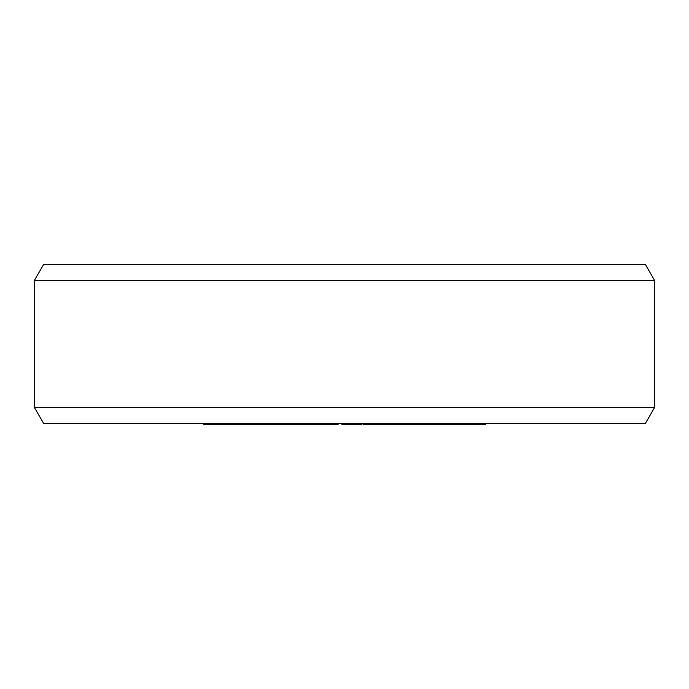 <?xml version="1.0" encoding="UTF-8"?>
<svg xmlns="http://www.w3.org/2000/svg" width="689" height="689" viewBox="0 0 689 689"><rect width="100%" height="100%" fill="white"/><g stroke="black" fill="none" stroke-linecap="round" stroke-linejoin="round"><path stroke-width="1.03" d="M203.789 423.442L203.789 424.553L206.269 424.553L206.269 423.442M212.04 423.442L212.04 424.553L206.269 424.553M215.338 423.442L215.338 424.553L212.04 424.553M221.109 423.442L221.109 424.553L215.338 424.553M223.589 423.442L223.589 424.553L221.109 424.553M338.127 423.442L338.127 424.553L223.589 424.553M361.38 423.442L361.38 424.553L341.908 424.553L341.908 423.442M435.698 423.442L435.698 424.553L363.069 424.553L363.069 423.442M485.211 423.442L485.211 424.553L436.232 424.553L436.232 423.442M229.161 423.442L229.161 424.553M231.771 423.442L231.771 424.553M237.851 423.442L237.851 424.553M241.322 423.442L241.322 424.553M247.403 423.442L247.403 424.553M250.012 423.442L250.012 424.553M255.318 423.442L255.318 424.553M255.843 423.442L255.843 424.553M258.547 423.442L258.547 424.553M264.869 423.442L264.869 424.553M268.477 423.442L268.477 424.553M274.799 423.442L274.799 424.553M277.503 423.442L277.503 424.553M280.406 423.442L280.406 424.553M290.043 423.442L290.043 424.553M289.509 423.442L289.509 424.553M287.21 423.442L287.21 424.553M310.928 423.442L310.928 424.553M309.706 423.442L309.706 424.553M291.189 423.442L291.189 424.553M291.249 423.442L291.249 424.553M291.852 423.442L291.852 424.553M293.385 423.442L293.385 424.553M295.081 423.442L295.081 424.553M297.321 423.442L297.321 424.553M301.498 423.442L301.498 424.553M303.909 423.442L303.909 424.553M305.925 423.442L305.925 424.553M308.104 423.442L308.104 424.553M308.982 423.442L308.982 424.553M313.951 423.442L313.951 424.553M318.18 423.442L318.18 424.553M326.672 423.442L326.672 424.553M332.279 423.442L332.279 424.553M336.508 423.442L336.508 424.553M342.536 423.442L342.536 424.553M346.774 423.442L346.774 424.553M358.022 423.442L358.022 424.553M358.556 423.442L358.556 424.553M364.524 423.442L364.524 424.553M367.142 423.442L367.142 424.553M378.373 423.442L378.373 424.553M380.664 423.442L380.664 424.553M382.369 423.442L382.369 424.553M383.549 423.442L383.549 424.553M383.851 423.442L383.851 424.553M407.673 423.442L407.673 424.553M390.129 423.442L390.129 424.553M389.647 423.442L389.647 424.553M409.636 423.442L409.636 424.553M414.795 423.442L414.795 424.553M415.088 423.442L415.088 424.553M417.336 423.442L417.336 424.553M418.524 423.442L418.524 424.553M420.023 423.442L420.023 424.553M422.409 423.442L422.409 424.553M424.502 423.442L424.502 424.553M426.896 423.442L426.896 424.553M430.926 423.442L430.926 424.553M433.011 423.442L433.011 424.553M434.509 423.442L434.509 424.553M449.572 423.442L449.572 424.553M447.221 423.442L447.221 424.553M453.035 423.442L453.035 424.553M455.016 423.442L455.016 424.553M456.359 423.442L456.359 424.553M457.332 423.442L457.332 424.553M457.436 423.442L457.436 424.553M436.757 423.442L436.757 424.553M439.608 423.442L439.608 424.553M440.986 423.442L440.986 424.553M442.614 423.442L442.614 424.553M445.111 423.442L445.111 424.553M465.411 423.442L465.411 424.553M469.123 423.442L469.123 424.553M481.499 423.442L481.499 424.553M280.767 423.442L280.767 424.553M282.826 423.442L282.826 424.553M286.15 423.442L286.15 424.553M290.62 423.442L290.62 424.553M312.246 423.442L312.246 424.553M313.417 423.442L313.417 424.553M363.749 423.442L363.749 424.553M385.797 423.442L385.797 424.553M410.61 423.442L410.61 424.553M34.45 280.345L43.631 264.447L645.369 264.447L654.55 280.345L34.45 280.345L34.45 407.543L654.55 407.543L645.369 423.442L43.631 423.442L34.45 407.543M654.55 280.345L654.55 407.543"/></g></svg>
